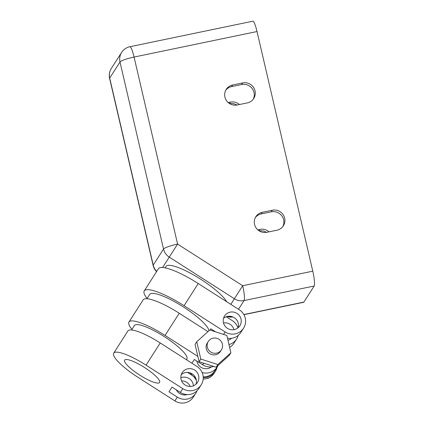 <?xml version="1.0" encoding="UTF-8"?>
<svg xmlns="http://www.w3.org/2000/svg" width="424" height="424" viewBox="0 0 424 424"><rect width="100%" height="100%" fill="white"/><g stroke="black" fill="none" stroke-linecap="round" stroke-linejoin="round"><path stroke-width="0.64" d="M217.851 364.555L230.894 352.784L226.872 335.49L209.806 329.967L196.763 341.739L200.785 359.033L217.851 364.555L216.155 367.2L199.089 361.677L200.785 359.033M208.311 341.453A7.78 7.595 32.7 0 0 208.306 341.463L207.283 343.058A7.78 7.595 32.7 0 0 207.272 343.069A7.78 7.595 32.7 0 0 209.732 353.658A7.78 7.595 32.7 0 0 220.379 351.464L221.407 349.858A7.78 7.595 32.7 0 0 218.964 339.264A7.78 7.595 32.7 0 0 208.311 341.453A7.78 7.595 32.7 0 0 210.765 352.053A7.78 7.595 32.7 0 0 221.407 349.858M199.089 361.677L195.061 344.383L196.763 341.739M216.155 367.2L229.198 355.429L230.894 352.784M210.447 366.94L209.891 367.809A7.78 7.595 -147.3 0 1 209.848 367.873M203.191 379.04A14.262 13.923 32.7 0 0 208.083 378.007L207.781 378.478L207.702 378.155M195.649 377.826A14.262 13.923 -147.3 0 1 190.265 372.903M203.244 377.625A14.262 13.923 32.7 0 0 208.99 376.586A14.262 13.923 32.7 0 0 215.344 371.313A14.262 13.923 32.7 0 0 217.141 367.073M215.344 371.313L214.131 373.2A14.262 13.923 -147.3 0 1 207.781 378.478M203.213 376.862A13.483 13.165 32.7 0 0 214.692 370.889L217.114 367.11A13.483 13.165 -147.3 0 1 202.137 372.511M243.922 314.682L303.595 302.296A12.969 1.988 -101.7 0 0 303.865 302.079L314.168 286.014A12.969 1.988 -101.7 0 0 312.779 271.175L257.013 31.535A12.969 1.988 -101.7 0 0 252.863 21.2L129.908 46.72A12.969 1.988 78.3 0 1 134.064 57.055A12.969 1.982 166.9 0 0 119.997 62.021A12.969 12.662 -147.3 0 1 121.635 52.412L111.327 68.476A12.969 12.662 32.7 0 0 109.694 78.085A12.969 1.982 166.9 0 0 109.609 78.419L153.133 265.456A12.969 1.982 -13.1 0 1 153.218 265.122A12.969 12.662 32.7 0 0 156.721 271.397M236.921 105.046A10.372 10.128 32.7 0 0 229.686 103.642M266.548 232.352A10.372 10.128 32.7 0 0 259.313 230.948M165.132 267.873L166.065 266.415A36.305 7.86 32.6 0 1 166.065 266.41A36.305 7.86 32.6 0 1 195.067 275.791A36.305 7.86 32.6 0 1 226.649 301.692M124.635 360.13A20.75 4.489 32.6 0 1 144.536 367.523A20.75 4.489 32.6 0 1 159.594 382.475A20.75 4.489 32.6 0 1 139.697 375.086A20.75 4.489 32.6 0 1 124.635 360.13L124.635 360.13M211.459 366.866A9.079 8.862 -147.3 0 1 196.874 361.11M231.207 338.575A9.079 8.862 32.7 0 0 231.276 338.31M223.501 322.956A9.079 8.862 -147.3 0 1 233.969 329.676M231.536 338.283A9.079 8.862 -147.3 0 1 227.995 340.308M236.995 313.416A9.079 8.862 -147.3 0 1 239.862 325.786A9.079 8.862 -147.3 0 1 227.439 328.34A9.079 8.862 -147.3 0 1 224.582 315.981A9.079 8.862 -147.3 0 1 236.995 313.416M238.182 327.71A9.079 8.862 32.7 0 0 223.538 318.313M196.031 384.165A9.079 8.862 32.7 0 0 181.255 374.684M194.627 370.067A9.079 8.862 -147.3 0 1 197.494 382.437A9.079 8.862 -147.3 0 1 185.071 384.992A9.079 8.862 -147.3 0 1 182.214 372.632A9.079 8.862 -147.3 0 1 194.627 370.067M180.852 377.757A9.079 8.862 -147.3 0 1 193.402 385.814M187.244 394.564A9.079 8.862 -147.3 0 1 176.331 389.847M190.249 386.455A9.079 8.862 32.7 0 0 181.578 380.895M113.706 353.144L127.889 330.959A33.713 7.298 32.6 0 1 160.235 342.974L196.948 366.442A13.483 13.165 -147.3 0 1 201.204 384.817A13.483 13.165 -147.3 0 1 182.765 388.628L146.057 365.159A33.713 7.298 -147.4 0 0 113.706 353.144A33.713 7.298 -147.4 0 0 138.176 377.445L174.884 400.913A13.483 13.165 32.7 0 0 193.323 397.103L195.75 393.318A13.483 13.165 -147.3 0 1 177.306 397.129L169.006 391.824L172.038 387.101L180.338 392.407A13.483 13.165 32.7 0 0 198.782 388.596L201.204 384.817M187.498 372.394L191.489 374.943A13.483 13.165 -147.3 0 1 196.37 380.349M197.001 390.79A13.483 13.165 -147.3 0 1 195.75 393.318M197.865 356.409L165.053 335.437A37.604 8.141 -147.4 0 0 128.976 322.039L143.153 299.848A37.604 8.141 32.6 0 1 179.235 313.251L207.972 331.621M217.963 365.573A13.483 13.165 -147.3 0 1 217.114 367.11M191.908 363.22L194.314 359.473L202.614 364.778A13.483 13.165 32.7 0 0 213.733 366.416M144.239 290.928L158.422 268.742A41.494 8.983 -147.4 0 1 198.236 283.529L239.316 309.79A13.483 13.165 -147.3 0 1 243.572 328.165A13.483 13.165 -147.3 0 1 225.133 331.976L184.053 305.715A41.494 8.983 -147.4 0 0 144.239 290.928A41.494 8.983 -147.4 0 0 147.107 298.48M227.502 338.204A13.483 13.165 32.7 0 0 240.843 332.416L243.572 328.165M229.638 347.383A13.483 13.165 32.7 0 0 233.873 343.281L236.603 339.03A13.483 13.165 -147.3 0 1 228.981 344.558M226.231 316.749L232.341 320.655A13.483 13.165 -147.3 0 1 237.975 327.879M238.203 335.395A13.483 13.165 -147.3 0 1 236.603 339.03M210.039 330.042L210.823 328.823L215.487 331.806M146.937 298.745L149.704 294.42A35.012 7.579 32.6 0 1 180.688 305.264A35.012 7.579 32.6 0 1 208.963 330.725M131.583 329.989L134.435 325.526A31.122 6.736 32.6 0 1 134.44 325.526A31.122 6.736 32.6 0 1 164.289 336.614A31.122 6.736 32.6 0 1 186.883 359.049L186.449 359.727M128.976 322.039A37.604 8.141 -147.4 0 0 131.975 329.379M239.433 104.527A10.372 10.128 32.7 0 0 230.359 102.105L228.207 102.55M269.06 231.838A10.372 10.128 32.7 0 0 259.986 229.411L257.834 229.861M237.281 104.977A10.372 10.128 -147.3 0 1 226.225 89.39A10.372 10.128 -147.3 0 1 232.633 85.007L242.671 82.924A10.372 10.128 -147.3 0 1 253.722 98.511A10.372 10.128 -147.3 0 1 247.314 102.894L237.281 104.977M225.748 90.217A10.372 10.128 -147.3 0 1 231.599 86.613L241.638 84.53A10.372 10.128 -147.3 0 1 253.17 99.29M276.941 230.2L266.903 232.283A10.372 10.128 -147.3 0 1 255.852 216.696A10.372 10.128 -147.3 0 1 262.26 212.313L272.293 210.23A10.372 10.128 -147.3 0 1 283.349 225.817A10.372 10.128 -147.3 0 1 276.941 230.2M255.375 217.528A10.372 10.128 -147.3 0 1 261.226 213.919L271.265 211.836A10.372 10.128 -147.3 0 1 282.792 226.596M312.779 271.175L242.698 285.718A12.969 1.988 78.3 0 1 244.086 300.563A12.969 12.662 -147.3 0 1 234.366 298.75L242.698 285.718L177.587 244.097L169.256 257.124A12.969 12.662 -147.3 0 1 163.526 249.063A12.969 1.982 -13.1 0 1 177.587 244.097L134.064 57.055L257.013 31.535M227.54 316.384A12.969 12.662 32.7 0 0 232.575 316.818M238.5 309.271L244.086 300.563L314.168 286.014M162.583 267.518L169.256 257.124L234.366 298.75L230.783 304.337M163.526 249.063L153.218 265.122L109.694 78.085L119.997 62.021L163.526 249.063M303.865 302.079L243.842 314.539M160.235 342.974L146.057 365.159M179.235 313.251L165.053 335.437M182.765 388.628L180.338 392.407M177.306 397.129L174.884 400.913M203.658 363.156L202.614 364.778M198.236 283.529L184.053 305.715M225.133 331.976L223.565 334.419M232.633 85.007L231.599 86.613M242.671 82.924L241.638 84.53M230.359 102.105L229.464 103.498M262.26 212.313L261.226 213.919M272.293 210.23L271.265 211.836M259.986 229.411L259.091 230.81M226.983 316.511A12.969 12.969 0 0 0 232.909 316.951M129.908 46.72A12.969 12.969 0 0 0 121.635 52.412M153.133 265.456A12.969 12.969 0 0 0 156.562 271.651M111.327 68.476A12.969 12.969 0 0 0 109.609 78.419"/></g></svg>
